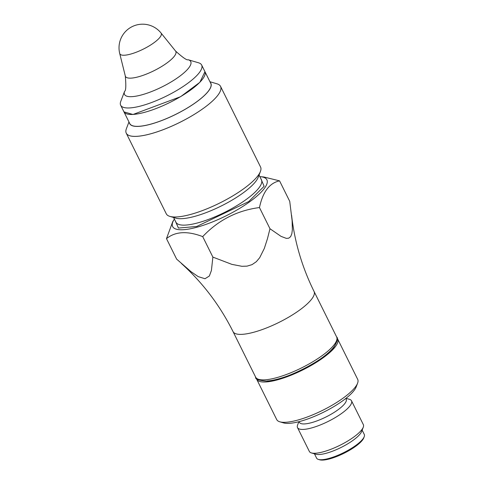 <?xml version="1.0" encoding="UTF-8"?>
<svg xmlns="http://www.w3.org/2000/svg" width="484" height="484" viewBox="0 0 484 484"><rect width="100%" height="100%" fill="white"/><g stroke="black" fill="none" stroke-linecap="round" stroke-linejoin="round"><path stroke-width="0.73" d="M174.373 219.077A52.605 14.133 -26.4 0 0 174.077 219.536A52.605 14.133 -26.4 0 0 226.046 215.84A52.605 14.133 -26.4 0 0 260.41 176.678A52.605 14.133 -26.4 0 0 259.86 176.636M174.077 219.536L172.727 221.69L166.484 238.642C175.317 231.431 187.393 230.753 202.705 236.615C218.248 220.159 237.166 210.473 259.466 207.551C262.806 191.876 269.503 182.976 279.564 180.859L263.895 176.993L260.41 176.678M166.484 238.642L176.648 259.134L190.95 271.621L198.222 276.624L204.998 278.736L209.366 276.001L211.417 270.477L212.875 257.101L231.872 264.367L241.915 266.303L247.07 266.133L252.043 264.639L256.332 261.687L259.684 257.712L264.3 248.48L267.464 238.691L269.981 228.738L259.466 207.551M212.875 257.101L202.705 236.615M269.981 228.738L281.016 236.355L286.334 238.382L288.73 238.188L290.654 236.634L291.852 233.645L292.354 229.712L292.118 220.668L289.734 201.344L279.564 180.859M123.971 111.877L132.973 114.49L180.611 96.685L199.862 82.316L204.956 71.686M123.916 111.78L129.785 123.602A45.212 12.142 -26.4 0 0 138.835 126.306A45.212 12.142 -26.4 0 0 186.661 108.398A45.212 12.142 -26.4 0 0 210.776 83.399L204.907 71.578M267.15 380.956A43.197 11.604 -26.4 0 0 310.462 365.232A43.197 11.604 -26.4 0 0 336.223 341.48M220.547 86.394A52.629 14.139 153.6 0 1 203.77 108.095A52.617 14.133 -26.4 0 0 216.905 83.786L216.923 83.793A52.629 14.139 153.6 0 1 216.923 83.793A52.629 14.139 153.6 0 1 220.547 86.394L260.549 166.986A52.629 14.139 153.6 0 1 260.434 171.445A52.629 14.139 153.6 0 1 243.773 188.687A52.629 14.139 153.6 0 1 169.89 216.39A52.629 14.139 153.6 0 1 166.266 213.789L126.263 133.197A52.629 14.139 153.6 0 1 126.378 128.738A52.629 14.139 153.6 0 1 126.385 128.72A52.617 14.133 -26.4 0 0 150.016 133.983A52.617 14.133 -26.4 0 0 203.758 108.083A52.629 14.139 153.6 0 1 156.078 132.205A52.629 14.139 153.6 0 1 126.263 133.197M175.141 220.625L178.445 228.061L196.752 226.464L248.746 201.556L264.119 186.279L260.634 178.191M260.428 171.457L260.428 171.457A52.617 14.133 153.6 0 1 260.428 171.457A52.617 14.133 153.6 0 1 243.773 188.693A52.617 14.133 153.6 0 1 169.908 216.396L175.898 218.157A47.843 12.85 -26.4 0 0 243.065 192.965A47.843 12.85 -26.4 0 0 258.208 177.295L260.422 171.481M210.371 82.589A45.333 12.179 153.6 0 1 196.437 102.033A45.333 12.179 153.6 0 1 153.948 123.251A45.333 12.179 153.6 0 1 129.379 122.791M256.387 378.27A45.212 12.142 -26.4 0 0 256.695 379.262A45.212 12.142 -26.4 0 0 265.746 381.973A45.212 12.142 -26.4 0 0 313.571 364.059A45.212 12.142 -26.4 0 0 337.687 339.06A45.212 12.142 -26.4 0 0 337.082 338.213M337.687 339.06L357.694 379.365A45.212 12.142 153.6 0 1 357.591 383.195A45.212 12.142 153.6 0 1 328.146 407.461A45.212 12.142 153.6 0 1 285.76 422.278A45.212 12.142 153.6 0 1 279.819 421.806A45.212 12.142 153.6 0 1 276.703 419.567L256.695 379.262M357.591 383.195L356.188 386.885A42.193 11.332 153.6 0 1 323.53 412.223A42.193 11.332 153.6 0 1 283.6 422.919L279.819 421.806M299.051 421.655L299.396 422.351A26.118 7.018 -26.4 0 0 304.624 423.917A26.118 7.018 -26.4 0 0 332.254 413.566A26.118 7.018 -26.4 0 0 346.187 399.125L345.842 398.429M351.511 400.8L363.345 424.637A30.141 8.095 153.6 0 1 363.278 427.197A30.141 8.095 153.6 0 1 343.646 443.368A30.141 8.095 153.6 0 1 315.386 453.248A30.141 8.095 153.6 0 1 311.424 452.933A30.141 8.095 153.6 0 1 309.349 451.439L297.515 427.602A30.141 8.095 -26.4 0 0 303.553 429.411A30.141 8.095 -26.4 0 0 335.436 417.468A30.141 8.095 -26.4 0 0 351.511 400.8A30.141 8.095 -26.4 0 0 349.436 399.312L345.999 398.302M298.858 421.703L297.587 425.049A30.141 8.095 -26.4 0 0 297.515 427.602M362.153 430.149L364.283 434.438A26.626 7.151 153.6 0 1 364.222 436.695A26.626 7.151 153.6 0 1 346.883 450.985A26.626 7.151 153.6 0 1 321.921 459.709A26.626 7.151 153.6 0 1 318.418 459.431A26.626 7.151 153.6 0 1 316.59 458.112L314.461 453.823M311.424 452.933L315.84 454.228A26.626 7.151 -26.4 0 0 319.337 454.506A26.626 7.151 -26.4 0 0 344.299 445.782A26.626 7.151 -26.4 0 0 361.639 431.492L363.278 427.197M364.222 436.695L363.756 437.923A25.616 6.879 153.6 0 1 343.924 453.308A25.616 6.879 153.6 0 1 319.682 459.8L318.418 459.431M188.185 59.744A36.959 9.928 -26.4 0 1 162.037 86.902A36.959 9.928 -26.4 0 1 124.6 91.313L120.764 101.392A45.212 12.142 -26.4 0 0 120.661 105.228A45.212 12.142 -26.4 0 0 166.556 96.001A45.212 12.142 -26.4 0 0 201.653 65.019A45.212 12.142 -26.4 0 0 198.537 62.787L188.185 59.744C187.03 60.512 182.831 57.614 175.583 51.068A28.114 7.55 -26.4 0 1 154.003 70.706A28.114 7.55 -26.4 0 1 125.308 76.024L119.717 53.494A23.093 6.201 -26.4 0 0 124.473 55.224A23.093 6.201 -26.4 0 0 149.459 45.738A23.093 6.201 -26.4 0 0 161.015 32.991L175.583 51.068M120.661 105.228L123.892 111.725A45.212 12.142 -26.4 0 0 169.781 102.499A45.212 12.142 -26.4 0 0 204.877 71.523L201.653 65.019M181.458 263.532C202.79 282.801 219.99 305.501 233.052 331.631A45.212 12.142 -26.4 0 0 278.947 322.411A45.212 12.142 -26.4 0 0 314.043 291.428L336.628 336.937A45.212 12.142 153.6 0 1 312.519 361.935A45.212 12.142 153.6 0 1 264.694 379.849A45.212 12.142 153.6 0 1 255.643 377.139C255.007 379.141 258.656 380.454 266.581 381.089C285.354 380.975 327.565 357.948 333.948 347.076C337.396 341.371 338.292 337.989 336.628 336.937M173.581 217.473L175.94 222.235A47.722 12.82 -26.4 0 0 224.382 212.494A47.722 12.82 -26.4 0 0 261.433 179.794L259.067 175.039M291.586 215.235C294.581 241.764 302.064 267.162 314.043 291.428M233.052 331.631L255.643 377.139M128.962 121.944L126.378 128.738M209.953 81.742L216.905 83.786M124.6 91.313C125.907 90.853 126.142 85.759 125.308 76.024M161.015 32.991A23.607 23.607 0 0 0 119.717 53.494"/></g></svg>

